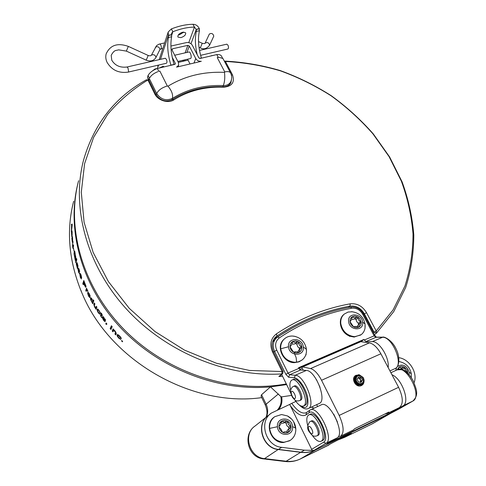 <?xml version="1.0" encoding="UTF-8"?>
<svg xmlns="http://www.w3.org/2000/svg" width="486" height="486" viewBox="0 0 486 486"><rect width="100%" height="100%" fill="white"/><g stroke="black" fill="none" stroke-linecap="round" stroke-linejoin="round"><path stroke-width="0.73" d="M349.306 335.972L349.707 335.632L350.357 335.899L349.531 336.409L349.306 335.972C340.449 332.479 337.248 319.496 343.851 314.442M349.531 336.409L349.938 336.075L349.707 335.632M349.938 336.075L350.357 335.899M361.207 334.641L354.136 337.071L349.95 336.233M360.715 335.036L354.604 336.689C347.083 335.717 342.484 331.403 340.808 323.737C340.419 319.691 341.585 316.453 344.313 314.029L348.098 312.055L352.526 311.769M305.676 355.151L306.15 354.78L305.943 354.373M306.15 354.78L305.749 354.95M319.144 403.526L319.302 403.453C327.412 400.604 315.365 370.138 306.302 370.454L300.482 370.022L298.562 367.726L363.868 339.453L361.985 340.947L361.863 341.828M388.15 367.531C389.614 357.763 379.28 341.081 372.282 341.64L365.873 341.579L363.868 339.453M302.432 359.701L299.012 361.851L294.486 362.653C283.04 363.024 275.532 346.403 283.83 339.435M170.902 46.055L186.442 42.586C188.999 42.258 190.968 43.169 192.347 45.307L198.817 57.804L200.226 58.454L216.805 54.584C219.101 54.389 220.638 54.845 221.403 55.951L221.586 56.297M148.315 79.777L147.519 77.195L148.078 75.433C149.797 72.493 152.89 70.172 157.349 68.465L158.782 71.339L159.87 71.084L158.782 71.339M172.232 57.281L175.276 63.289L175.331 63.927L174.735 64.401L157.349 68.465M188.854 52.002L188.933 51.984C190.64 51.552 192.177 58.435 190.403 58.551L177.87 61.461M128.268 72.098L166.419 63.253C167.166 62.651 167.141 61.321 166.34 59.262L165.222 58.259M200.609 55.331L227.825 49.025C228.687 48.412 228.73 47.112 227.94 45.125L226.731 44.19M209.326 34.099L209.345 34.05C211.623 32.872 213.093 33.57 213.767 36.152L213.725 36.25M184.625 60.914L184.941 59.814M197.207 54.693C195.129 45.806 194.837 38.036 196.332 31.39L199.448 30.715L199.375 28.814L196.259 29.488L196.332 31.39M170.847 65.312L170.908 65.142C167.792 54.705 166.965 45.484 168.423 37.465L171.631 36.766L171.637 33.224L172.84 31.754C180.646 28.71 187.845 27.161 194.443 27.107L196.259 29.488L190.992 43.71M171.631 36.766C170.149 44.779 170.957 53.989 174.061 64.401L174 64.577M199.637 58.435L201.38 58.028C198.349 47.762 197.705 38.661 199.448 30.715M164.159 66.874L163.144 66.284L159.299 68.01M157.537 68.307L158.096 65.185M168.423 37.465L168.223 31.973L171.388 28.911C179.182 25.88 186.381 24.343 192.985 24.306C195.749 24.343 197.851 25.764 199.284 28.565L199.375 28.814M192.985 24.306L194.443 27.107L188.768 42.634M183.848 32.052L179.389 34.852L178.259 34.98M180.828 37.647L177.906 37.045C177.566 35.022 179.176 33.406 182.742 32.185L185.646 32.781C185.986 34.804 184.382 36.426 180.828 37.647M171.388 28.911L172.84 31.754L171.631 35.375M160.483 59.347L168.308 35.545L171.522 34.846M170.908 65.142L174.061 64.401M154.317 69.364L155.599 68.757M195.737 58.52L189.273 46L187.863 45.35L172.524 48.794L171.929 49.274L171.983 49.888L178.423 62.554L178.641 65.258L176.552 67.141L201.295 61.315C198.859 61.479 197.006 60.55 195.737 58.52L193.993 63.034M219.034 57.293L217.236 57.585L219.034 57.293L222.953 58.514L230.631 73.07M218.257 57.348L216.805 54.584M147.519 77.195L148.923 80.038M149.494 78.301L148.078 75.433M157.853 71.691L157.847 71.673C153.77 73.301 151.012 75.445 149.585 78.1L149.591 78.118M183.987 61.066L182.457 60.392M187.59 59.201L190.032 63.97M148.868 80.202L149.354 78.677L156.711 93.579C160.848 99.496 166.072 101.106 172.384 98.415C187.353 89.126 204.339 84.843 223.323 85.572C226.871 85.603 229.349 84.333 230.747 81.763L230.856 81.533M223.117 58.824L222.953 58.514M281.133 422.079L282.245 421.253L281.522 421.18L284.45 420.311L287.53 421.143C289.559 422.401 290.725 424.229 291.023 426.629C291.163 429.035 290.324 430.888 288.514 432.188L285.136 431.677L283.192 432.267M286.88 431.939L287.238 430.365L290.087 427.741M290.573 427.413L288.836 429.247L288.514 432.188C286.606 433.342 284.589 433.36 282.475 432.242C280.428 430.973 279.262 429.132 278.976 426.72C278.849 424.302 279.699 422.456 281.522 421.18L281.139 421.976M288.945 428.537L288.641 427.261L286.819 425.608L286.09 423.245L284.899 422.522L286.697 421.21L284.693 422.668L286.661 421.228M286.09 423.245L287.894 421.939L288.405 424.472L291.023 426.629L290.592 427.401M284.693 422.668L282.731 423.263L281.066 422.899M282.245 421.253L284.298 422.115L286.448 421.386M279.152 426.131L280.598 424.521L281.133 421.976M283.162 432.285L282.475 432.242L281.011 429.308L279.383 427.486L278.976 426.72L279.262 426.052M290.13 440.438L283.551 442.521C271.012 443.317 263.959 423.798 274.177 417.128M289.498 440.845L283.952 442.254C275.878 441.488 271.091 436.871 269.609 428.403C269.359 423.379 271.085 419.467 274.772 416.678L281.552 414.534L287.445 415.937L291.57 419.005M289.905 440.577C293.86 437.983 295.834 434.15 295.816 429.083L293.708 421.848M292.517 426.617C291.965 416.441 276.267 416.484 277.463 426.726C277.98 437.048 293.854 436.859 292.517 426.617L295.755 428.154C295.014 422.62 292.244 418.549 287.445 415.937M287.894 421.939L287.53 421.143L286.704 421.204M358.237 326.957L355.837 326.464L353.468 326.768C351.524 325.553 350.376 323.858 350.029 321.677C349.829 319.509 350.546 317.874 352.192 316.787L351.378 319.873L350.029 321.677L353.468 326.768C355.466 327.85 357.338 327.904 359.063 326.932L359.184 324.411L361.195 322.024C361.408 324.192 360.697 325.827 359.063 326.932L358.237 326.957M357.131 326.628L358.225 324.806L360.047 323.275M358.972 324.174L356.779 321.671L356.019 319.521L354.859 318.846L356.943 317.048L357.763 316.969L359.512 318.409L361.195 322.024L358.619 320.104L357.763 316.969L354.877 316.113L352.192 316.787L354.725 317.838L356.943 317.042M354.859 318.846L352.903 319.417L351.627 319.156M362.586 322.066C361.712 312.893 347.156 312.389 348.626 321.635C349.464 330.923 364.178 331.318 362.586 322.066L365.022 323.962C363.382 316.629 358.844 312.534 351.414 311.678M361.189 334.654C363.236 333.062 364.506 330.923 365.004 328.238L365.174 325.656M298.55 352.247L296.077 351.73L293.477 352.101C291.454 350.849 290.3 349.076 290.008 346.785C289.875 344.501 290.695 342.782 292.475 341.622L291.576 344.841L290.008 346.785L293.477 352.101C295.561 353.219 297.541 353.255 299.406 352.216L299.698 349.537L301.842 347.034C301.994 349.312 301.18 351.038 299.406 352.216L298.55 352.247M297.778 351.986L298.926 349.902L300.451 348.498M299.898 349.009L297.632 346.518L296.897 344.264L295.695 343.566L297.529 341.834L298.38 341.755C300.384 343.001 301.539 344.756 301.842 347.034L299.248 345.011L298.38 341.755L295.354 340.88L292.475 341.622L293.186 341.737L292.086 342.788M295.695 343.566L293.599 344.185L291.94 343.79M293.186 341.731L295.202 342.666L297.529 341.834M301.915 360.156L298.343 361.851L294.893 362.289C286.953 361.347 282.226 356.852 280.72 348.802C280.446 344.811 281.643 341.53 284.31 338.961C286.546 336.962 289.237 335.978 292.378 336.02L295.391 336.452M302.328 359.786C304.983 357.538 306.368 354.58 306.484 350.904L306.046 347.277M303.313 347.065C302.711 337.43 287.293 337.035 288.52 346.755C289.085 356.517 304.679 356.785 303.313 347.065L306.387 349.173C305.074 341.889 300.822 337.539 293.647 336.118M272.537 342.023L275.896 338.505M279.887 376.079L278.879 376.516L282.56 376.243L281.692 374.469M282.56 376.243L290.804 393.131M291.983 380.028L293.38 379.414C299.425 375.684 311.465 401.497 305.299 405.13L304.819 405.403M361.141 385.021L357.629 385.24L361.833 384.548M360.387 382.348L361.22 381.127L359.992 378.442L358.65 378.169L360.606 379.785L360.381 382.348M358.54 377.021L359.907 376.923L361.232 377.573L362.465 380.265L361.232 377.573L358.54 377.021L357.064 379.165L358.297 381.862L361.001 382.415L362.465 380.265L361.001 382.415L358.297 381.862L357.064 379.165L358.54 377.021M356.991 375.581L356.092 376.006C353.273 379.669 354.239 382.646 358.996 384.936L362.106 384.377C364.33 382.567 364.664 380.24 363.115 377.397L359.731 375.095C357.41 372.902 351.293 381.182 359.476 383.952C361.554 384.098 362.866 383.168 363.413 381.158C362.829 383.035 361.548 383.843 359.579 383.594C354.744 382.798 355.169 374.67 359.956 375.848L363.115 377.397M356.092 376.006L356.007 376.067C353.182 379.73 354.154 382.707 358.911 384.997L362.192 384.323M355.436 380.301L354.713 379.858M356.839 383.351L354.501 380.483M354.391 380.417L353.857 380.143M356.688 383.229L355.242 381.164M354.416 380.538L354.057 380.338M356.177 383.849L356.001 383.43M355.843 383.108L355.059 381.99M354.816 381.729L353.978 381.048M356.025 383.727L355.764 383.175M354.968 382.039L354.543 381.613M357.811 377.999L358.65 378.169L357.684 378.187M363.413 381.158L363.37 379.997L362.185 377.282L361.335 376.413M356.274 383.922L356.183 383.606M356.104 383.387L354.895 381.65M357.076 384.171L354.507 380.502M354.397 380.453L353.869 380.289M357.739 384.535L357.702 383.296M355.388 380.119L354.397 379.779M354.306 379.766L353.857 379.724M355.254 379.341L354.385 379.244M354.306 379.25L353.887 379.305M355.242 378.764L354.416 378.855M353.851 379.894L354.337 378.855L353.93 379.037M355.278 378.333L354.446 378.63L355.284 378.29M354.428 380.076L355.333 378.017L354.44 378.691M354.349 378.801L353.857 379.663L354.306 379.694M355.339 377.993L354.397 379.718L355.363 380.003M354.343 380.137C354.397 382.227 355.43 383.679 357.441 384.493M356.323 377.276C352.964 379.25 356.736 385.659 360.509 383.958M355.084 377.002L355.752 376.887M355.351 376.656L356.031 376.456M355.649 376.352L356.396 376.043M357.629 385.24C353.492 382.603 352.836 379.627 355.655 376.322L356.341 376.097M356.268 383.545L354.804 381.449M357.167 384.226L356.688 382.458M355.855 381.31L354.482 380.392M357.811 384.566L357.805 383.363M355.248 379.256L354.391 379.189M354.306 379.195L353.893 379.262M355.242 378.703L354.422 378.819M354.343 378.843L353.93 379.013M355.041 378.193L354.434 378.74M354.44 380.653L356.949 384.207M356.408 377.215C353.158 379.116 356.59 385.374 360.387 383.97M355.995 376.504L355.315 376.699M361.22 381.127L362.465 380.265M359.992 378.442L361.232 377.573M293.441 386.413L294.449 385.969C297.742 383.946 304.285 397.961 300.974 399.99L300.694 400.154M290.664 390.38C289.462 385.416 289.692 382.093 291.357 380.41L291.904 380.064C297.93 376.34 309.971 402.183 303.823 405.804L303.458 406.029C301.016 406.837 298.161 404.838 294.899 400.021M355.764 376.249L356.183 376.03M359.306 375.04L356.135 375.271C350.145 377.665 355.697 388.508 361.432 385.562C363.072 384.73 363.941 383.308 364.038 381.303M399.061 407.772L399.304 407.651C403.489 404.164 403.252 397.384 398.593 387.306L380.878 353.772C377.294 347.368 373.461 343.742 369.366 342.891L360.825 341.682L302.65 366.906L302.092 367.386L302.207 368.321L303.24 370.223M338.359 436.531L340.637 436.185C344.355 432.868 343.869 425.949 339.179 415.421L321.544 380.277C317.99 373.564 314.32 369.664 310.53 368.582L302.65 366.906M384.985 413.963L387.287 413.495L388.83 412.092L354.81 428.622L353.146 430.104M337.491 422.14L333.803 414.315M316.672 404.662L317.607 406.545M320.043 387.293L316.453 379.602M312.024 450.072L289.705 404.419L271.401 413.057C258.424 421.356 265.55 446.093 281.637 447.333L304.376 450.176L313.95 450.413L319.363 447.776L315.894 449.817L394.189 411.326M308.841 414.916L310.196 414.285C316.38 410.214 329.38 437.291 322.674 440.474L322.4 440.614M389.711 413.835L398.775 409.078M391.771 411.314L391.394 412.474L402.882 405.901C410.47 402.608 402.013 378.503 391.971 374.773M391.394 412.474L326.847 443.906L337.017 437.941C345.825 433.864 329.235 399.62 321.149 404.905L310.347 409.892M314.175 408.125L311.277 407.147M306.435 412.565L306.162 412.729C302.073 414.169 297.268 411.041 291.734 403.337L295.895 401.454M291.734 403.337L289.705 404.419M315.894 449.817C311.283 452.029 306.332 452.824 301.028 452.205L278.49 449.404C262.555 448.189 255.521 423.671 268.4 415.433L270.344 413.896M391.637 412.778L390.307 413.537M414.084 382.713C418.015 372.883 409.449 359.008 398.781 357.672M311.301 421.028L311.441 420.943C314.813 418.738 321.872 433.445 318.269 435.231L318.008 435.353M307.717 425.548C306.32 420.238 306.551 416.775 308.416 415.153L308.713 414.971C314.885 410.907 327.88 438.02 321.197 441.191L321.082 441.252C318.609 442.157 315.651 440.158 312.206 435.256M292.068 328.123L273.964 338.979M296.63 362.198L296.132 357.593L294.322 353.213M286.303 383.91C232.612 393.958 168.235 373.552 125.516 330.942C82.796 288.283 65.926 228.602 78.598 180.707M231.549 79.279L230.911 82.717C229.428 85.433 226.816 86.775 223.08 86.739C204.217 86.028 187.359 90.293 172.487 99.527C165.829 102.37 160.319 100.669 155.951 94.43L149.123 80.579L146.529 79.728C115.024 97.145 94.029 123.924 83.562 160.07C71.302 206.599 86.101 264.402 125.777 308.3C165.495 352.101 226.974 377.415 281.795 373.916L282.718 373.564L283.101 371.383L273.484 351.736C271.054 346.05 271.729 341.178 275.519 337.12L276.953 335.972C299.905 320.742 324.259 310.791 350.005 306.119C356.044 305.481 360.831 308.057 364.36 313.835L374.074 332.157L376.595 332.995L393.806 311.49L405.707 287.42C411.101 270.356 413.793 252.829 413.793 234.835C412.31 216.829 408.404 199.157 402.08 181.825L389.62 156.954L373.339 133.972C360.782 119.726 346.755 106.975 331.264 95.718C315.098 85.427 298.052 77.031 280.13 70.531C261.881 65.191 243.419 62.05 224.739 61.09L224.338 61.133M366.493 312.632C362.471 306.052 357.022 303.124 350.139 303.841C324.174 308.525 299.601 318.524 276.437 333.858C270.751 338.353 269.426 344.343 272.47 351.828L282.105 371.535L249.494 370.454L216.483 363.261L184.504 350.12L154.985 331.537L129.24 308.324L108.36 281.54L93.148 252.41L84.078 222.224L81.29 192.249L84.6 163.648L93.598 137.417L107.655 114.356C119.252 100.717 132.666 89.26 147.902 79.977L154.736 93.859C157.737 100.493 168.308 103.725 173.964 99.788C188.574 90.694 205.165 86.496 223.724 87.188C232.132 86.35 235.03 82.17 232.405 74.662L225.443 61.473C243.972 62.421 262.294 65.543 280.398 70.835C298.191 77.286 315.104 85.621 331.148 95.827C346.524 106.999 360.442 119.659 372.902 133.796L389.055 156.595L401.412 181.272C407.687 198.464 411.551 215.991 413.015 233.845C413.009 251.687 410.324 269.062 404.966 285.962L393.156 309.801L376.231 330.966L366.493 312.632L363.747 314.357M261.766 397.621C192.019 407.547 110.201 360.806 82.426 294.145L81.071 290.98C68.696 259.967 66.23 230.048 73.672 201.21M81.387 290.999L81.071 290.98M77.796 183.951C66.424 229.544 81.387 285.434 120.024 327.072C158.703 368.625 217.977 391.643 270.489 386.874L286.637 384.602M72.171 224.082L71.6 224.392L71.588 225.407M72.013 230.929L71.849 231.846M72.359 236.427L72.171 237.514M73.52 245.515L72.955 246.657L73.429 244.883L73.574 245.892L72.918 248.358L72.517 245.716L72.943 241.25L72.566 244.561L72.955 246.657M73.028 241.931L72.681 243.735M73.009 246.639L73.113 247.641M74.905 252.125L74.407 252.623L74.279 254.36L74.583 256.657L75.269 258.661L75.063 255.715L75.755 258.752L75.281 260.447L74.06 253.862L74.206 251.554L74.473 251.086L74.747 251.311L75.895 257.987L74.832 252.349M74.613 251.134L74.322 253.048M75.209 258.588L75.445 259.864M75.64 258.26L75.269 258.661M76.685 259.014L76.035 262.288M76.91 264.263L76.636 264.943L77.669 268.266M77.766 266.316L77.414 267.191L76.691 264.256M77.031 262.537L77.231 263.284M77.244 263.339L77.997 265.957L77.523 268.788L76.351 264.384L76.454 263.193L77.657 266.352L77.019 263.357M78.003 265.988L77.657 266.352M76.618 263.315L76.636 264.329M79.728 271.413L78.744 269.123L79.522 273.715L78.568 272.257L78.046 269.141L79.182 272.786L78.477 268.114L79.236 269.615L79.449 271.51M78.647 268.229L78.702 269.195M79.084 272.84L79.528 273.679M80.39 273.527L80.469 274.547M80.919 278.101L81.429 278.958M85.001 285.865L85.919 287.214M83.95 280.853L83.082 283.587L83.349 284.231M85.767 285.276L85.396 286.242L85.323 284.784L84.102 281.88L83.732 283.034L85.396 286.242M86.666 288.52L86.052 290.367L86.356 291.011M86.751 289.826L86.216 291.412L85.773 290.458L86.52 288.21L87.863 290.956L87.723 291.357L86.751 289.826L87.632 290.464M88.021 292.11L88.075 294.346M89.005 296.442L90.056 297.62M88.318 293.125L88.1 294.461L89.448 296.703L89.661 295.373L88.318 293.125L89.023 293.283M89.953 295.33L89.94 296.332L89.448 296.703M91.459 298.787L92.036 298.92M92.99 300.816L92.419 302.231L92.796 301.192L92.109 299.546L91.502 298.805L91.076 299.097L91.49 301.192L92.419 302.231M93.44 300.093L92.923 300.84L93.288 299.832L93.822 300.761L92.723 303.78L90.566 299.522L90.548 298.131L91.198 297.906L92.923 300.84M90.961 297.797L91.064 300.154M91.945 301.849L92.856 303.422M96.483 306.514L95.748 307.814L96.331 306.271L96.908 307.188L96.094 309.339L94.551 306.933L93.792 304.382L94.314 302.96L94.873 303.89L94.345 305.894L95.748 307.814M94.466 303.215L94.071 304.285L94.375 305.992M95.165 307.322L96.222 308.999M98.136 309.977L98.956 310.281M99.867 311.793L100.238 312.747M97.565 308.981L97.862 311.465M98.786 313.014L99.928 314.15M101.556 313.324L101.185 313.628L101.398 313.099L102.406 315.359L102.285 315.651L101.702 314.831L101.21 316.046L101.635 317.589L100.493 315.542L101.07 313.926L100.632 313.3L100.754 313.002L101.185 313.628M101.21 313.622L100.778 315.438L101.222 316.52M105.037 318.968L105.486 319.897M102.904 316.459L104.715 320.62M102.467 317.759L102.917 318.804M103.992 320.377L105.255 321.532L104.648 321.453L103.469 320.171L102.169 317.34L104.514 320.73L102.759 317.358L102.625 316.544L103.178 316.623L105.523 320.426L103.293 317.407L105.262 321.525M103.409 317.364L104.083 317.595M106.282 323.166L106.312 323.858M106.155 323.998L106.665 324.393M111.58 325.936L110.456 328.463L111.057 329.174M113.293 329.119L112.503 330.851L113.098 331.537M113.627 330.377L112.965 331.823L112.211 330.96L113.129 328.931L115.212 331.209L116.354 333.59L115.741 334.897L114.957 334.046L115.534 332.181L113.627 330.377L115.832 332.072L115.249 333.937L115.875 334.617M118.305 335.462L119.756 336.069M120.309 336.689L121.227 338.116M117.515 334.544L117.588 336.105L118.408 337.333M118.985 337.977L120.862 339.35M121.895 340.686L122.6 341.537M71.649 225.334L71.673 228.092L72.062 225.03L71.649 225.334M122.654 341.427L122.466 341.804L121.543 340.905L121.731 340.522L122.654 341.427M118.548 335.522L117.91 335.717L117.995 336.664L120.801 339.447L118.712 338.11L117.29 336.221L117.083 334.836L118.025 334.678L119.72 336.039L121.293 338.596L118.548 335.522L118.845 335.407M112.187 326.647L110.923 329.465L110.164 328.566L111.422 325.742L112.187 326.647M105.954 323.366L106.124 322.965L106.877 323.925L106.543 324.496L105.717 323.925L106.319 323.834L106.24 323.263M98.269 310.032L97.765 310.238L97.795 311.259L99.849 314.266L98.294 312.814L97.261 310.779L97.157 309.296L97.899 309.126L99.162 310.59L100.292 313.342L98.555 309.928M87.668 293.969L87.875 292.104L89.278 293.751L90.11 295.871L89.922 297.718L88.476 296.077L87.948 293.872M84.412 285.282L83.61 283.405L83.209 284.662L82.802 283.678L83.811 280.513L85.979 286.205L85.973 287.098L85.408 287.111L84.661 285.197M81.672 277.767L80.524 274.432L81.417 278.988L80.378 277.53L79.777 274.444L81.041 278.059L80.22 273.43L81.059 274.924L81.672 277.767M76.812 259.53L75.877 262.847L75.622 261.857L76.563 258.534L76.812 259.53M73.975 250.946L73.477 248.018L73.975 250.946M72.347 237.417L71.977 238.857L72.299 242.235L71.843 238.334L72.347 236.396L72.645 241.129L72.542 237.356M71.958 231.858L71.594 233.316L71.782 236.718L71.491 232.788L71.989 230.832L72.122 235.595L72.135 231.804M71.308 224.483L72.171 224.016L72.183 225.164L71.375 231.962L71.6 224.392M265.356 405.148L261.061 396.139L261.577 394.729L270.489 386.874L280.768 396.491M267.774 415.913C255.411 424.466 262.64 448.341 278.296 449.538L300.822 452.332C306.119 452.952 311.07 452.156 315.675 449.945L391.388 412.918M278.891 409.315C281.576 405.713 282.5 401.564 281.667 396.868L280.774 396.491C281.856 401.722 280.75 406.211 277.439 409.971M389.462 413.963L371.851 424.035L345.017 437.139L351.591 433.439C351.342 433.062 327.248 445.243 328.378 445.176L300.47 458.893C296.023 461.032 291.254 461.809 286.169 461.232L264.536 458.614C249.245 457.496 242.654 433.974 255.077 426.003L267.166 416.417M345.595 436.136L343.007 437.406M344.525 436.695L344.799 437.248L337.806 440.018M330.79 443.706L328.864 444.805M291.509 395.416L281.667 396.868M407.468 372.871L407.875 372.148L405.3 370.204L404.443 367.13L403.714 367.161M402.59 369.919L401.497 368.631M407.924 373.576L407.183 370.04L404.443 367.13L401.655 366.323L399.091 367.052L398.763 367.774L399.711 367.149L399.103 367.039L397.226 369.791M398.611 369.19L401.254 368.795M399.711 367.149L401.497 367.999L403.629 367.222M398.556 369.409L398.763 367.781M400.428 361.839L398.915 361.554M411.314 377.701L411.356 377.306M409.133 374.864L409.212 372.161C406.654 365.387 402.706 363.504 397.366 366.517M396.691 367.361L395.719 370.484M213.518 55.349L211.167 55.769M279.359 337.892L277.725 336.92L276.4 337.983C272.944 341.67 272.324 346.099 274.535 351.269L285.829 374.311L288.028 373.09L276.704 350.029C274.645 344.993 275.526 340.941 279.359 337.892C290.604 330.322 302.292 324.071 314.424 319.132C326.549 314.211 338.942 310.584 351.591 308.245C356.25 307.753 359.944 309.734 362.665 314.193L374.092 335.783L375.787 337.272L382.275 337.278C392.439 336.324 404.194 365.223 394.978 368.631L394.802 368.71M285.829 374.311L288.605 377.245L289.607 374.749L288.028 373.09L298.884 368.382M364.19 340.072L374.955 335.522L376.34 337.156L365.873 341.579M107.12 62.439C111.883 70.215 118.912 73.435 128.219 72.11L128.608 71.63L128.018 68.058L126.986 67.013L165.264 58.253M159.675 44.001L159.73 43.989C160.951 44.694 161.467 46.194 161.291 48.479L159.864 49.681M198.507 41.577L202.249 43.303L200.281 47.865C203.585 49.718 206.684 48.855 209.575 45.271L209.533 45.362M155.38 47.306L155.435 47.166C157.683 46.127 159.201 46.881 159.991 49.42L155.824 57.737M205.11 43.175L205.128 43.133C207.407 41.966 208.895 42.671 209.588 45.241L213.755 36.189M156 57.415L155.951 57.542C153.704 60.896 150.46 61.765 146.219 60.161L148.206 55.471C149.901 55.993 150.97 55.89 151.413 55.149C153.661 54.128 155.192 54.882 156 57.415M128.334 46.395L126.342 51.097L146.207 60.155M185.045 59.79L184.887 60.209M158.157 66.424L158.6 65.069M196.241 29.373L199.284 28.565M171.509 34.725L168.223 35.284M175.276 63.289L174.893 64.352M189.273 46L186.897 52.452M172.524 48.794L172.08 50.076M187.863 45.35L185.117 52.853M269.609 428.403L277.463 426.726M295.761 428.196L295.816 429.083M288.641 427.261L290.464 425.973M287.676 432.236L288.745 431.489M358.698 324.502L359.579 323.761M356.019 319.521L358.109 317.723M351.84 317.795L352.848 316.915M365.077 324.332L365.004 328.238M358.528 323.22L360.636 321.44M358.431 327.011L359.239 326.343M299.564 349.477L299.905 349.161M296.897 344.264L298.738 342.533M280.72 348.802L288.52 346.755M306.417 349.331L306.484 350.904M299.431 348.128L301.284 346.421M298.823 352.32L299.631 351.585M276.704 350.029L273.673 352.119M288.605 377.245L294.309 377.78C298.732 378.041 305.639 387.925 307.559 396.94C308.908 406.739 306.569 409.686 300.524 405.78M293.119 386.607L293.392 386.437C296.679 384.42 303.221 398.447 299.917 400.47L299.637 400.634M291.636 391.473C293.143 390.003 296.733 397.329 295.032 398.423C293.501 399.838 289.966 392.591 291.636 391.473M382.834 337.169L372.282 341.64M374.961 335.54L363.54 313.974L362.665 314.193M363.552 313.992L363.54 313.974C360.418 308.817 356.092 306.526 350.564 307.103L351.591 308.245M350.357 307.207L350.564 307.103C337.813 309.442 325.322 313.093 313.087 318.044C300.858 323.014 289.067 329.301 277.725 336.92L276.4 337.983M312.966 318.13C300.804 323.068 289.079 329.32 277.798 336.883M294.309 377.78L295.318 375.247L289.607 374.749L300.482 370.022M299.291 405.008C302.9 408.574 305.925 409.734 308.361 408.489C316.301 405.725 304.218 375.034 295.318 375.247L306.302 370.454M361.985 340.947L298.847 368.309M302.225 368.364L299.631 369.494M321.544 380.277L380.878 353.772M339.179 415.421L398.593 387.306M310.53 368.582L369.366 342.891M290.191 405.506C296.43 414.005 301.703 417.134 306.01 414.886L309.041 412.742C315.7 406.837 331.379 438.481 323.542 442.236L311.526 449.41M398.66 409.145L412.887 401.035C419.412 394.498 416.059 388.836 413.349 381.17C411.211 377.112 408.641 373.928 405.652 371.626C404.194 369.889 401.296 369.317 396.965 369.913C406.29 364.136 422.893 396.369 412.851 401.053L413.064 400.926M402.882 405.901L412.851 401.053L398.623 409.157M313.95 450.413L326.045 443.275L337.017 437.941M309.77 410.214L310.19 409.965C318.081 404.753 334.666 439.289 326.045 443.275L323.542 442.236M309.57 410.33L309.041 412.742M309.467 410.403L306.538 412.493L306.01 414.886M304.376 450.176L301.028 452.205M278.49 449.404L281.637 447.333M310.238 421.526L310.378 421.441C313.749 419.236 320.803 433.955 317.212 435.735L318.184 435.28M312.279 433.688C310.645 434.946 307.024 427.522 308.798 426.562C310.408 425.244 314.09 432.753 312.279 433.688M283.101 371.383L282.105 371.535L281.795 373.916L278.879 376.516M350.139 303.841L350.005 306.119L348.486 307.498M373.436 332.661L376.231 330.966L376.747 332.861M276.437 333.858L276.953 335.972L274.134 338.857M272.47 351.828L273.484 351.736M224.739 61.09L225.443 61.473L224.769 61.953M231.451 75.33L232.405 74.662M149.123 80.579L146.529 79.728M223.08 86.739L223.724 87.188M172.487 99.527L173.964 99.788M154.736 93.859L155.951 94.43M300.864 452.187L286.169 461.232L285.088 461.493L263.534 458.887L264.536 458.614L278.338 449.386M278.393 393.939L266.109 404.212L261.577 394.729M285.088 461.493C290.464 462.119 295.567 461.263 300.397 458.93L315.669 449.921M373.722 423.002L371.596 424.163M266.358 417.055C268.169 412.869 268.09 408.586 266.109 404.212L265.392 405.221C268.211 412.626 266.577 415.621 265.976 417.359M328.846 445.036L300.135 459.051M406.357 372.167L407.311 371.559M402.499 369.36L404.783 367.866M411.296 373.819L409.212 372.161M156.237 94.964L156.711 93.579C158.363 90.159 161.899 87.626 167.312 85.992L159.87 71.084M171.825 99.909L172.384 98.415C173.21 94.758 171.74 90.682 167.98 86.198L167.312 85.992M222.801 86.727L223.323 85.572C224.714 81.861 225.097 77.462 224.471 72.371C203.476 71.454 184.65 76.059 167.98 86.198M217.236 57.585L224.775 71.94L224.471 72.371M224.775 71.94C227.673 71.29 229.574 71.57 230.473 72.772C232.004 75.725 232.095 78.72 230.747 81.763L229.374 84.728M174.705 55.234L188.933 51.984M199.509 50.416L226.792 44.177M160.902 48.971L162.81 48.545M199.005 47.276L200.275 47.865M151.413 55.149L156.589 45.611L158.946 44.202L164.651 42.908M202.249 43.303C204.144 43.716 205.104 43.661 205.128 43.133L209.345 34.05M107.084 62.36C105.778 59.571 105.456 56.777 106.118 53.976C110.103 45.125 117.503 42.598 128.316 46.389L148.206 55.471M126.342 51.097L118.541 49.839C115.917 50.836 114.562 49.341 111.191 55.301L111.768 60.203C115.067 65.592 120.139 67.864 126.986 67.013M178.338 62.378L188.058 60.118M159.183 59.644L168.18 32.106M158.223 68.259L154.955 69.03L152.276 71.047M222.479 57.998L221.403 55.951M178.641 65.258L178.089 66.776M279.086 426.21L279.468 425.93M350.029 321.428L350.655 320.882M290.002 346.646L290.859 345.832M293.392 386.437L292.505 386.971M292.299 387.135C288.988 391.06 291.169 394.219 292.493 397.354C295.415 400.482 295.318 401.551 299.692 400.604L300.749 400.13M303.458 406.029L304.935 405.348M376.34 337.156L382.774 337.169C383.515 336.282 391.898 339.605 396.126 349.009C400.664 357.763 398.939 367.604 394.978 368.631L389.948 370.946M308.361 408.489L319.302 403.453M340.637 436.185L353.377 429.988M387.287 413.495L399.304 407.651M390.89 372.719L396.965 369.913M321.082 441.252L322.564 440.535M309.691 421.854C307.122 425.627 306.994 428.974 309.315 431.896C311.897 435.043 312.692 437.145 317.127 435.784M309.922 421.696L310.378 421.441M310.457 421.405L311.441 420.943M376.595 332.995L374.493 334.647M279.796 376.158L282.718 373.564M275.519 337.12L274.961 337.691M344.799 437.248L372.428 423.743L390.051 413.683M263.534 458.887C248.03 457.684 242.143 434.636 255.077 426.003M401.102 368.892L403.301 367.446M411.308 377.695L411.247 373.521C409.783 367.033 405.822 363.066 399.364 361.62"/></g></svg>
